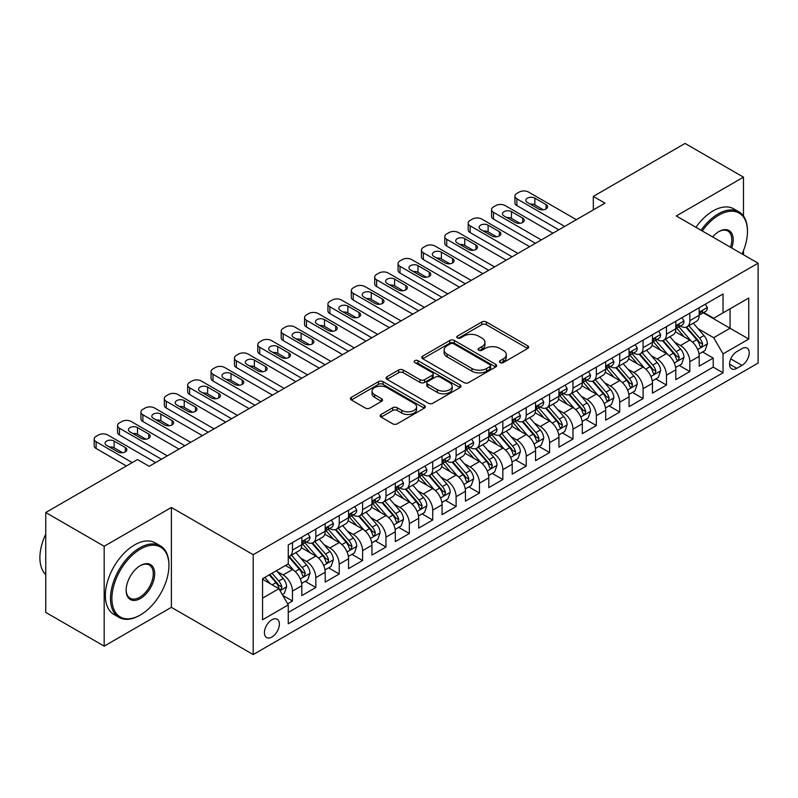 <?xml version="1.0" encoding="UTF-8"?>
<svg xmlns="http://www.w3.org/2000/svg" width="798" height="798" viewBox="0 0 798 798"><rect width="100%" height="100%" fill="white"/><g stroke="black" fill="none" stroke-linecap="round" stroke-linejoin="round"><path stroke-width="1.2" d="M500.107 362.571A2.274 1.307 0 0 0 503.319 362.571L527.697 348.497A3.242 1.875 0 0 0 528.645 347.17A3.242 1.875 0 0 0 527.697 345.843L486.391 322.003A3.242 1.875 0 0 0 481.802 322.003L457.424 336.078A2.274 1.307 0 0 0 456.765 337.005A2.274 1.307 0 0 0 457.424 337.923A2.274 1.307 0 0 0 460.646 337.923L463.798 336.108A10.384 5.995 0 0 1 478.481 336.108L481.922 338.093A10.384 5.995 0 0 1 484.965 342.332A10.384 5.995 0 0 1 481.922 346.571L478.77 348.397A2.274 1.307 0 0 0 478.102 349.325A2.274 1.307 0 0 0 478.77 350.252A2.274 1.307 0 0 0 481.982 350.252L485.134 348.427A10.384 5.995 0 0 1 499.817 348.427L503.259 350.412A10.384 5.995 0 0 1 506.301 354.651A10.384 5.995 0 0 1 503.259 358.891L500.107 360.716A2.274 1.307 0 0 0 499.438 361.644A2.274 1.307 0 0 0 500.107 362.571L500.107 360.716M271.899 637.023A10.574 6.105 120 0 0 278.811 627.707A10.574 6.105 120 0 0 277.185 619.228A10.574 6.105 120 0 0 271.899 619.757A10.574 6.105 120 0 0 264.986 629.073A10.574 6.105 120 0 0 266.612 637.552A10.574 6.105 120 0 0 271.899 637.023M381.085 414.461A3.242 1.875 0 0 0 380.127 415.788A3.242 1.875 0 0 0 381.085 417.115L392.666 423.798A3.242 1.875 0 0 0 397.254 423.798L424.327 408.167A3.242 1.875 0 0 0 425.284 406.84A3.242 1.875 0 0 0 424.327 405.524L383.03 381.673A3.242 1.875 0 0 0 378.442 381.673L351.369 397.304A3.242 1.875 0 0 0 350.422 398.631A3.242 1.875 0 0 0 351.369 399.958L365.364 408.037A3.242 1.875 0 0 0 369.953 408.037L381.544 401.344A3.242 1.875 0 0 0 382.491 400.017A3.242 1.875 0 0 0 381.544 398.701L374.601 394.691A8.678 5.007 0 0 1 372.058 391.15A8.678 5.007 0 0 1 377.414 386.521A8.678 5.007 0 0 1 386.87 387.599L414.062 403.299A8.678 5.007 0 0 1 416.606 406.84A8.678 5.007 0 0 1 411.249 411.479A8.678 5.007 0 0 1 401.793 410.391L397.254 407.768A3.242 1.875 0 0 0 392.666 407.768L381.085 414.461L381.085 417.115M171.38 507.468L104.179 546.271L45.745 512.525L45.745 612.395L104.179 646.141L171.38 607.338L253.195 654.569L253.195 554.7L171.38 507.468L171.38 607.338M743.487 216.049L743.487 177.166L676.285 215.969L758.1 263.2L253.195 554.7M743.487 177.166L685.053 143.431L593.303 196.398L593.303 209.894M45.745 512.525L137.495 459.558L149.176 466.311L604.994 203.151L593.303 196.398M464.027 382.601A3.242 1.875 0 0 0 468.616 382.601L495.688 366.97A3.242 1.875 0 0 0 496.635 365.644A3.242 1.875 0 0 0 495.688 364.327L454.391 340.477A3.242 1.875 0 0 0 449.803 340.477L422.721 356.108A3.242 1.875 0 0 0 421.773 357.434A3.242 1.875 0 0 0 422.721 358.761L464.027 382.601M415.718 363.06A2.274 1.307 0 0 1 418.022 363.379L418.022 360.676L460.007 384.925A3.242 1.875 0 0 1 460.965 386.242A3.242 1.875 0 0 1 460.007 387.569L432.935 403.199A3.242 1.875 0 0 1 428.346 403.199L387.05 379.359L387.05 376.706A3.242 1.875 0 0 0 386.092 378.033A3.242 1.875 0 0 0 387.05 379.359M387.05 376.706L398.631 370.023A3.242 1.875 0 0 1 403.219 370.023L419.967 379.688A3.242 1.875 0 0 0 424.556 379.688L432.247 375.25A3.242 1.875 0 0 0 433.194 373.923A3.242 1.875 0 0 0 432.247 372.606L414.81 362.531A2.274 1.307 0 0 1 414.142 361.604A2.274 1.307 0 0 1 415.549 360.397A2.274 1.307 0 0 1 418.022 360.676M287.619 603.797L292.467 600.994L282.771 595.398M277.245 571.558L283.12 574.949A13.227 7.631 60 0 1 292.467 591.138L301.814 585.742L301.814 595.597L315.838 587.498L305.205 581.363M300.627 558.061L306.492 561.453A13.227 7.631 60 0 1 315.838 577.642L325.195 572.246L325.195 582.101L339.22 574.001L328.586 567.867M323.998 544.565L329.863 547.957A13.227 7.631 60 0 1 339.22 564.156L348.566 558.75L348.566 568.605L362.591 560.505L351.958 554.371M347.369 531.069L353.245 534.461A13.227 7.631 60 0 1 362.591 550.66L371.948 545.253L371.948 555.109L385.973 547.009L375.329 540.874M370.751 517.573L376.616 520.964A13.227 7.631 60 0 1 385.973 537.164L395.319 531.757L395.319 541.613L409.344 533.513L398.711 527.378M394.122 504.087L399.998 507.468A13.227 7.631 60 0 1 409.344 523.668L418.691 518.271L418.691 528.116L432.716 520.017L422.082 513.882M417.504 490.59L423.369 493.972A13.227 7.631 60 0 1 432.716 510.171L442.072 504.775L442.072 514.62L456.097 506.531L445.454 500.386M440.875 477.094L446.74 480.476A13.227 7.631 60 0 1 456.097 496.675L465.443 491.279L465.443 501.124L479.468 493.034L468.835 486.89M464.246 463.598L470.122 466.98A13.227 7.631 60 0 1 479.468 483.179L488.815 477.783L488.815 487.628L502.84 479.538L492.206 473.394M487.628 450.102L493.493 453.483A13.227 7.631 60 0 1 502.84 469.683L512.196 464.286L512.196 474.132L526.221 466.042L515.588 459.897M510.999 436.606L516.865 439.997A13.227 7.631 60 0 1 526.221 456.187L535.568 450.79L535.568 460.646L549.593 452.546L538.959 446.401M534.371 423.11L540.246 426.501A13.227 7.631 60 0 1 549.593 442.691L558.939 437.294L558.939 447.149L572.974 439.05L562.331 432.905M557.752 409.613L563.617 413.005A13.227 7.631 60 0 1 572.974 429.194L582.321 423.798L582.321 433.653L596.345 425.553L585.712 419.409M581.124 396.117L586.999 399.509A13.227 7.631 60 0 1 596.345 415.698L605.692 410.302L605.692 420.157L619.717 412.057L609.083 405.913M604.505 382.621L610.37 386.013A13.227 7.631 60 0 1 619.717 402.202L629.073 396.806L629.073 406.661L643.098 398.561L632.455 392.416M627.876 369.125L633.742 372.516A13.227 7.631 60 0 1 643.098 388.706L652.445 383.309L652.445 393.165L666.47 385.065L655.836 378.93M651.248 355.629L657.123 359.02A13.227 7.631 60 0 1 666.47 375.21L675.816 369.813L675.816 379.668L689.841 371.569L689.841 361.723A13.227 7.631 -120 0 0 680.495 345.524L674.629 342.133M679.208 365.434L689.841 371.569M301.814 585.742A13.227 7.631 -120 0 0 292.467 569.553L285.455 565.503M325.195 572.246A13.227 7.631 -120 0 0 315.838 556.056L301.385 547.707M348.566 558.75A13.227 7.631 -120 0 0 339.22 542.56L324.766 534.211M371.948 545.253A13.227 7.631 -120 0 0 362.591 529.064L348.137 520.715M395.319 531.757A13.227 7.631 -120 0 0 385.973 515.568L371.509 507.219M418.691 518.271A13.227 7.631 -120 0 0 409.344 502.072L394.89 493.723M442.072 504.775A13.227 7.631 -120 0 0 432.716 488.576L418.262 480.226M465.443 491.279A13.227 7.631 -120 0 0 456.097 475.079L441.633 466.73M488.815 477.783A13.227 7.631 -120 0 0 479.468 461.583L465.015 453.244M512.196 464.286A13.227 7.631 -120 0 0 502.84 448.087L488.386 439.748M535.568 450.79A13.227 7.631 -120 0 0 526.221 434.591L511.767 426.252M558.939 437.294A13.227 7.631 -120 0 0 549.593 421.095L535.139 412.756M582.321 423.798A13.227 7.631 -120 0 0 572.974 407.608L558.51 399.259M605.692 410.302A13.227 7.631 -120 0 0 596.345 394.112L581.892 385.763M629.073 396.806A13.227 7.631 -120 0 0 619.717 380.616L605.263 372.267M652.445 383.309A13.227 7.631 -120 0 0 643.098 367.12L628.634 358.771M675.816 369.813A13.227 7.631 -120 0 0 666.47 353.624L652.016 345.275M741.97 348.626L736.833 351.599A10.244 5.915 120 0 0 730.13 360.626A10.244 5.915 120 0 0 731.706 368.836A10.244 5.915 120 0 0 736.833 368.337L741.97 365.364A10.244 5.915 120 0 0 748.664 356.337A10.244 5.915 120 0 0 747.098 348.118A10.244 5.915 120 0 0 741.97 348.626M253.195 654.569L758.1 363.07L758.1 263.2M262.552 598.161L278.911 588.715L288.258 604.904L288.258 623.807L723.038 372.786L723.038 353.893L713.691 337.694L698.001 328.636M288.258 604.904L262.552 619.757L262.552 578.73L288.258 563.877L288.258 544.984L723.038 293.973L723.038 312.866L748.753 298.023L748.753 339.05L723.038 353.893M306.372 541.952L306.492 542.022A13.227 7.631 60 0 0 313.105 542.67L322.452 537.273A13.227 7.631 -120 0 0 325.195 531.219L325.195 523.668M329.744 528.456L329.863 528.525A13.227 7.631 60 0 0 336.477 529.174L345.833 523.777A13.227 7.631 -120 0 0 348.566 517.722L348.566 510.171M353.125 514.959L353.245 515.029A13.227 7.631 60 0 0 359.858 515.678L369.205 510.281A13.227 7.631 -120 0 0 371.948 504.226L371.948 496.675M376.496 501.463L376.616 501.533A13.227 7.631 60 0 0 383.23 502.191L392.576 496.785A13.227 7.631 -120 0 0 395.319 490.74L395.319 483.179M399.868 487.967L399.998 488.037A13.227 7.631 60 0 0 406.601 488.695L415.958 483.289A13.227 7.631 -120 0 0 418.691 477.244L418.691 469.683M423.249 474.471L423.369 474.541A13.227 7.631 60 0 0 429.982 475.199L439.329 469.803A13.227 7.631 -120 0 0 442.072 463.748L442.072 456.187M446.621 460.975L446.74 461.045A13.227 7.631 60 0 0 453.354 461.703L462.7 456.306A13.227 7.631 -120 0 0 465.443 450.252L465.443 442.691M469.992 447.479L470.122 447.548A13.227 7.631 60 0 0 476.725 448.207L486.082 442.81A13.227 7.631 -120 0 0 488.815 436.755L488.815 429.194M493.373 433.982L493.493 434.052A13.227 7.631 60 0 0 500.107 434.711L509.453 429.314A13.227 7.631 -120 0 0 512.196 423.259L512.196 415.698M516.745 420.486L516.865 420.556A13.227 7.631 60 0 0 523.478 421.214L532.835 415.818A13.227 7.631 -120 0 0 535.568 409.763L535.568 402.202M540.126 406.99L540.246 407.06A13.227 7.631 60 0 0 546.859 407.718L556.206 402.322A13.227 7.631 -120 0 0 558.939 396.267L558.939 388.706M563.498 393.494L563.617 393.564A13.227 7.631 60 0 0 570.231 394.222L579.577 388.826A13.227 7.631 -120 0 0 582.321 382.771L582.321 375.21M586.869 379.998L586.999 380.067A13.227 7.631 60 0 0 593.602 380.726L602.959 375.329A13.227 7.631 -120 0 0 605.692 369.274L605.692 361.713M610.251 366.501L610.37 366.581A13.227 7.631 60 0 0 616.984 367.23L626.33 361.833A13.227 7.631 -120 0 0 629.073 355.778L629.073 348.227M633.622 353.015L633.742 353.085A13.227 7.631 60 0 0 640.355 353.733L649.702 348.337A13.227 7.631 -120 0 0 652.445 342.282L652.445 334.731M656.993 339.519L657.123 339.589A13.227 7.631 60 0 0 663.727 340.237L673.083 334.841A13.227 7.631 -120 0 0 675.816 328.786L675.816 321.235M288.258 612.465L713.222 367.12L713.222 358.073L699.198 366.172L699.198 356.317A13.227 7.631 -120 0 0 689.841 340.128L675.387 331.778M680.375 326.023L680.495 326.093A13.227 7.631 -120 0 0 687.108 326.741A13.227 7.631 -120 0 0 689.841 320.696L689.841 313.135M687.108 326.741L696.455 321.345A13.227 7.631 -120 0 0 699.198 315.29L699.198 307.739M292.467 542.56L292.467 550.111A13.227 7.631 60 0 1 289.734 556.166A13.227 7.631 60 0 1 288.258 556.705M289.734 556.166L299.08 550.77A13.227 7.631 -120 0 0 301.814 544.715L301.814 537.164M315.838 529.064L315.838 536.615A13.227 7.631 60 0 1 313.105 542.67M339.22 515.568L339.22 523.129A13.227 7.631 60 0 1 336.477 529.174M362.591 502.072L362.591 509.633A13.227 7.631 60 0 1 359.858 515.678M385.973 488.576L385.973 496.137A13.227 7.631 60 0 1 383.23 502.191M409.344 475.079L409.344 482.64A13.227 7.631 60 0 1 406.601 488.695M432.716 461.583L432.716 469.144A13.227 7.631 60 0 1 429.982 475.199M456.097 448.087L456.097 455.648A13.227 7.631 60 0 1 453.354 461.703M479.468 434.591L479.468 442.152A13.227 7.631 60 0 1 476.725 448.207M502.84 421.095L502.84 428.656A13.227 7.631 60 0 1 500.107 434.711M526.221 407.598L526.221 415.16A13.227 7.631 60 0 1 523.478 421.214M549.593 394.112L549.593 401.663A13.227 7.631 60 0 1 546.859 407.718M572.974 380.616L572.974 388.167A13.227 7.631 60 0 1 570.231 394.222M596.345 367.12L596.345 374.671A13.227 7.631 60 0 1 593.602 380.726M619.717 353.624L619.717 361.175A13.227 7.631 60 0 1 616.984 367.23M643.098 340.128L643.098 347.679A13.227 7.631 60 0 1 640.355 353.733M666.47 326.631L666.47 334.192A13.227 7.631 60 0 1 663.727 340.237M666.47 375.21L666.47 385.065M643.098 388.706L643.098 398.561M619.717 402.202L619.717 412.057M596.345 415.698L596.345 425.553M572.974 429.194L572.974 439.05M549.593 442.691L549.593 452.546M526.221 456.187L526.221 466.042M502.84 469.683L502.84 479.538M479.468 483.179L479.468 493.034M456.097 496.675L456.097 506.531M432.716 510.171L432.716 520.017M409.344 523.668L409.344 533.513M385.973 537.164L385.973 547.009M362.591 550.66L362.591 560.505M339.22 564.156L339.22 574.001M315.838 577.642L315.838 587.498M292.467 591.138L292.467 600.994M278.911 588.715L262.552 579.268M713.691 337.694L730.05 328.247L730.05 308.816L748.753 298.023M703.277 312.796L748.753 339.05M703.746 312.527L713.691 318.262L723.038 312.866M743.487 254.762L743.487 250.612M104.179 546.271L104.179 646.141M702.579 351.938L713.222 358.073M713.222 367.12L723.038 372.786M501.014 362.891L503.259 361.594A10.384 5.995 0 0 0 506.301 357.354L506.301 354.651M484.965 342.332L484.965 345.035A10.384 5.995 0 0 1 481.922 349.275L479.678 350.571M527.648 348.517L486.391 324.696A3.242 1.875 0 0 0 481.802 324.696L458.331 338.252M495.648 367L454.391 343.18A3.242 1.875 0 0 0 449.803 343.18L422.77 358.781M489.952 366.571A2.274 1.307 0 0 0 490.62 365.644A2.274 1.307 0 0 0 489.952 364.716L453.703 343.788A2.274 1.307 0 0 0 450.491 343.788L447.159 345.714A10.384 5.995 0 0 0 444.117 349.953A10.384 5.995 0 0 0 447.159 354.192L471.937 368.496A10.384 5.995 0 0 0 486.62 368.496L489.952 366.571L489.952 369.274A2.274 1.307 0 0 0 490.62 368.347L490.62 365.644M444.117 349.953L444.117 352.646A10.384 5.995 0 0 0 447.159 356.886L447.159 354.192M489.952 369.274L486.62 371.19A10.384 5.995 0 0 1 471.937 371.19L447.159 356.886M387.09 379.379L398.631 372.716L398.631 370.023M433.194 373.923L433.194 376.626A3.242 1.875 0 0 1 432.247 377.953L424.556 382.392A3.242 1.875 0 0 1 419.967 382.392L403.219 372.716A3.242 1.875 0 0 0 398.631 372.716M418.022 363.379L459.967 387.599M437.354 389.723A8.678 5.007 0 0 0 446.81 390.811A8.678 5.007 0 0 0 452.167 386.182A8.678 5.007 0 0 0 449.623 382.631L440.047 377.105A3.242 1.875 0 0 0 435.459 377.105L427.778 381.544A3.242 1.875 0 0 0 426.82 382.87A3.242 1.875 0 0 0 427.778 384.197L437.354 389.723L437.354 392.426A8.678 5.007 0 0 0 446.81 393.504A8.678 5.007 0 0 0 452.167 388.875L452.167 386.182M426.82 382.87L426.82 385.564A3.242 1.875 0 0 0 427.778 386.89L427.778 384.197M437.354 392.426L427.778 386.89M416.606 406.84L416.606 409.544A8.678 5.007 0 0 1 411.249 414.172A8.678 5.007 0 0 1 401.793 413.085L397.254 410.471A3.242 1.875 0 0 0 392.666 410.471L381.125 417.135M372.058 391.15L372.058 393.843A8.678 5.007 0 0 0 374.601 397.394L374.601 394.691M381.494 401.374L374.601 397.394M424.287 408.197L383.03 384.377A3.242 1.875 0 0 0 378.442 384.377L351.409 399.978M698.998 354.003L705.043 350.522L707.377 343.768A8.758 5.057 -120 0 0 703.966 335.549L693.282 323.18M691.148 340.985L678.938 326.851M684.195 336.866L677.113 328.666A20.987 12.12 -120 0 0 676.465 327.928M685.911 327.22L696.714 339.729A8.758 5.057 60 0 1 699.836 345.763L700.474 346.801L701.661 346.631L702.649 344.147A8.758 5.057 -120 0 0 699.527 338.113L688.844 325.744M686.549 327.02L698.16 340.457A4.459 2.574 60 0 1 699.277 342.202L702.649 344.147M564.675 226.423L516.865 198.832A6.613 3.82 -0 0 1 514.929 196.128A6.613 3.82 -0 0 1 516.865 193.425L519.209 192.079A6.613 3.82 -0 0 1 528.555 192.079L576.356 219.679M514.929 196.128L514.929 202.872A6.613 3.82 180 0 0 516.865 205.575L558.829 229.804M705.392 304.158L707.377 307.599A8.758 5.057 60 0 1 705.562 311.479L701.123 314.043A8.758 5.057 -120 0 0 702.649 312.028L702.459 311.25M527.388 202.473A5.287 3.052 180 0 1 525.842 200.308A5.287 3.052 180 0 1 529.104 197.495A5.287 3.052 180 0 1 534.869 198.153L546.091 204.627A5.287 3.052 180 0 1 547.637 206.792A5.287 3.052 180 0 1 544.376 209.615A5.287 3.052 180 0 1 538.61 208.946L527.388 202.473M699.487 314.452L699.527 314.452A8.758 5.057 -120 0 0 701.123 314.043M701.512 311.37L702.649 312.028C702.09 310.701 701.163 311.24 699.836 313.644A8.758 5.057 60 0 1 699.198 314.891M530.141 204.059A5.287 3.052 180 0 1 534.869 204.896L543.338 209.794M742.07 253.944A40.329 23.282 120 0 0 747.467 231.56A40.329 23.282 120 0 0 718.948 215.091A40.329 23.282 120 0 0 702.25 230.961M701.053 230.263A41.326 23.86 -60 0 1 718.25 213.874A41.326 23.86 -60 0 1 738.908 211.829A41.326 23.86 -60 0 1 747.467 230.742L747.467 231.56M712.604 236.936A20.169 11.641 -60 0 1 718.948 231.55L718.948 231.55A20.169 11.641 -60 0 1 731.716 247.969M695.906 227.29A41.326 23.86 -60 0 1 713.103 210.901A41.326 23.86 -60 0 1 733.761 208.857L738.908 211.829M730.489 247.26A19.172 11.072 120 0 0 727.836 231.011A19.172 11.072 120 0 0 718.589 231.769M139.71 615.368L140.418 614.959A40.329 23.282 120 0 0 140.418 614.959A40.329 23.282 120 0 0 168.927 565.573A40.329 23.282 120 0 0 140.408 549.104A40.329 23.282 120 0 0 111.9 598.5A40.329 23.282 120 0 0 140.408 614.959L139.71 615.368A41.326 23.86 -60 0 1 119.052 617.413A41.326 23.86 -60 0 1 112.718 584.306A41.326 23.86 -60 0 1 139.71 547.887A41.326 23.86 -60 0 1 160.368 545.842A41.326 23.86 -60 0 1 168.927 564.755L168.927 565.573M140.408 598.5A20.169 11.641 -60 0 1 126.154 590.261A20.169 11.641 -60 0 1 140.408 565.573L140.408 565.573A20.169 11.641 -60 0 1 154.672 573.802A20.169 11.641 -60 0 1 140.408 598.5M126.154 589.852A19.172 11.072 120 0 0 130.124 598.231A19.172 11.072 120 0 0 139.71 597.283A19.172 11.072 120 0 0 152.238 580.385A19.172 11.072 120 0 0 149.296 565.024A19.172 11.072 120 0 0 140.059 565.782M119.052 617.413L113.905 614.44A41.326 23.86 -60 0 1 107.57 581.333A41.326 23.86 -60 0 1 134.573 544.924A41.326 23.86 -60 0 1 155.231 542.869L160.368 545.842M45.745 574.61A41.326 23.86 -60 0 1 45.745 534.121M675.627 367.499L681.662 364.018L683.996 357.265A8.758 5.057 -120 0 0 680.584 349.035L669.911 336.676M667.766 354.472L655.567 340.347M660.824 350.362L653.742 342.162A20.987 12.12 -120 0 0 653.083 341.424M662.54 340.716L673.342 353.225A8.758 5.057 60 0 1 676.465 359.26L677.103 360.297L678.29 360.127L679.268 357.634A8.758 5.057 -120 0 0 676.145 351.599L665.472 339.24M663.178 340.517L674.779 353.953A4.459 2.574 60 0 1 675.906 355.699L679.268 357.634M652.245 380.995L658.29 377.504L660.624 370.761A8.758 5.057 -120 0 0 657.213 362.531L646.53 350.172M644.395 367.968L632.186 353.843M637.442 363.858L630.36 355.659A20.987 12.12 -120 0 0 629.712 354.92M639.168 354.212L649.971 366.721A8.758 5.057 60 0 1 653.093 372.756L653.732 373.793L654.909 373.624L655.896 371.13A8.758 5.057 -120 0 0 652.774 365.095L642.091 352.736M639.797 354.003L651.407 367.449A4.459 2.574 60 0 1 652.535 369.195L655.896 371.13M628.874 394.491L634.909 391L637.253 384.257A8.758 5.057 -120 0 0 633.841 376.028L623.158 363.669M621.014 381.464L608.814 367.339M614.071 377.354L606.989 369.145A20.987 12.12 -120 0 0 606.34 368.417M615.787 367.708L626.59 380.217A8.758 5.057 60 0 1 629.712 386.252L630.35 387.289L631.537 387.12L632.525 384.626A8.758 5.057 -120 0 0 629.393 378.591L618.719 366.232M616.425 367.499L628.036 380.945A4.459 2.574 60 0 1 629.153 382.691L632.525 384.626M605.502 407.987L611.537 404.496L613.871 397.753A8.758 5.057 -120 0 0 610.46 389.524L599.787 377.165M597.642 394.96L585.433 380.826M590.7 390.85L583.617 382.641A20.987 12.12 -120 0 0 582.959 381.913M592.415 381.205L603.218 393.713A8.758 5.057 60 0 1 606.34 399.748L606.979 400.786L608.166 400.616L609.143 398.122A8.758 5.057 -120 0 0 606.021 392.087L595.338 379.728M593.054 380.995L604.655 394.441A4.459 2.574 60 0 1 605.782 396.187L609.143 398.122M541.293 239.919L493.493 212.328A6.613 3.82 -0 0 1 491.558 209.625A6.613 3.82 -0 0 1 493.493 206.921L495.827 205.575A6.613 3.82 -0 0 1 505.184 205.575L552.984 233.176M491.558 209.625L491.558 216.368A6.613 3.82 180 0 0 493.493 219.071L535.448 243.29M682.011 317.654L683.996 321.095A8.758 5.057 60 0 1 682.19 324.976L677.741 327.539A8.758 5.057 -120 0 0 679.268 325.514L679.088 324.746M504.017 215.969A5.287 3.052 180 0 1 502.461 213.804A5.287 3.052 180 0 1 505.733 210.991A5.287 3.052 180 0 1 511.488 211.65L522.71 218.123A5.287 3.052 180 0 1 524.266 220.288A5.287 3.052 180 0 1 520.994 223.111A5.287 3.052 180 0 1 515.229 222.443L504.017 215.969M676.115 327.948L676.145 327.948A8.758 5.057 -120 0 0 677.741 327.539M678.14 324.866L679.268 325.514C678.719 324.197 677.781 324.736 676.465 327.14A8.758 5.057 60 0 1 675.816 328.387M506.76 217.555A5.287 3.052 180 0 1 511.488 218.393L519.957 223.29M517.922 253.415L470.122 225.814A6.613 3.82 -0 0 1 468.187 223.121A6.613 3.82 -0 0 1 470.122 220.418L472.456 219.071A6.613 3.82 -0 0 1 481.802 219.071L529.613 246.672M468.187 223.121L468.187 229.864A6.613 3.82 180 0 0 470.122 232.567L512.077 256.786M658.639 331.15L660.624 334.591A8.758 5.057 60 0 1 658.809 338.472L654.37 341.035A8.758 5.057 -120 0 0 655.896 339.01L655.707 338.232M480.635 229.465A5.287 3.052 180 0 1 479.089 227.3A5.287 3.052 180 0 1 482.351 224.477A5.287 3.052 180 0 1 488.117 225.146L499.339 231.619A5.287 3.052 180 0 1 500.885 233.784A5.287 3.052 180 0 1 497.623 236.607A5.287 3.052 180 0 1 491.857 235.939L480.635 229.465M652.734 341.444L652.774 341.444A8.758 5.057 -120 0 0 654.37 341.035M654.769 338.362L655.896 339.01C655.348 337.694 654.41 338.232 653.093 340.636A8.758 5.057 60 0 1 652.445 341.883M483.389 231.051A5.287 3.052 180 0 1 488.117 231.889L496.585 236.777M494.541 266.911L446.74 239.31A6.613 3.82 -0 0 1 444.805 236.617A6.613 3.82 -0 0 1 446.74 233.914L449.084 232.567A6.613 3.82 -0 0 1 458.431 232.567L506.231 260.168M444.805 236.617L444.805 243.36A6.613 3.82 180 0 0 446.74 246.063L488.705 270.283M635.268 344.646L637.253 348.088A8.758 5.057 60 0 1 635.437 351.968L630.999 354.531A8.758 5.057 -120 0 0 632.525 352.507L632.335 351.728M457.264 242.961A5.287 3.052 180 0 1 455.718 240.797A5.287 3.052 180 0 1 458.98 237.974A5.287 3.052 180 0 1 464.745 238.642L475.967 245.116A5.287 3.052 180 0 1 477.513 247.28A5.287 3.052 180 0 1 474.251 250.093A5.287 3.052 180 0 1 468.486 249.435L457.264 242.961M629.363 354.94L629.393 354.94A8.758 5.057 -120 0 0 630.999 354.531M631.388 351.858L632.525 352.507C631.966 351.19 631.038 351.728 629.712 354.132A8.758 5.057 60 0 1 629.073 355.379M460.017 244.547A5.287 3.052 180 0 1 464.745 245.385L473.214 250.273M471.169 280.407L423.369 252.806A6.613 3.82 -0 0 1 421.434 250.113A6.613 3.82 -0 0 1 423.369 247.41L425.703 246.063A6.613 3.82 -0 0 1 435.06 246.063L482.86 273.664M421.434 250.113L421.434 256.856A6.613 3.82 180 0 0 423.369 259.559L465.324 283.779M611.886 358.142L613.871 361.584A8.758 5.057 60 0 1 612.066 365.454L607.617 368.028A8.758 5.057 -120 0 0 609.143 366.003L608.964 365.225M433.883 256.457A5.287 3.052 180 0 1 432.336 254.293A5.287 3.052 180 0 1 435.608 251.47A5.287 3.052 180 0 1 441.364 252.138L452.586 258.612A5.287 3.052 180 0 1 454.132 260.776A5.287 3.052 180 0 1 450.87 263.589A5.287 3.052 180 0 1 445.104 262.931L433.883 256.457M605.991 368.437L606.021 368.437A8.758 5.057 -120 0 0 607.617 368.028M608.016 365.354L609.143 366.003C608.595 364.686 607.657 365.225 606.34 367.629A8.758 5.057 60 0 1 605.692 368.876M436.636 258.043A5.287 3.052 180 0 1 441.364 258.881L449.833 263.769M582.121 421.484L588.166 417.992L590.5 411.249A8.758 5.057 -120 0 0 587.089 403.02L576.405 390.661M574.271 408.456L562.061 394.322M567.318 404.347L560.236 396.137A20.987 12.12 -120 0 0 559.588 395.409M569.044 394.701L579.847 407.209A8.758 5.057 60 0 1 582.969 413.244L583.607 414.282L584.784 414.112L585.772 411.618A8.758 5.057 -120 0 0 582.65 405.584L571.966 393.224M569.672 394.491L581.283 407.938A4.459 2.574 60 0 1 582.41 409.683L585.772 411.618M447.798 293.903L399.998 266.303A6.613 3.82 -0 0 1 398.052 263.609A6.613 3.82 -0 0 1 399.998 260.906L402.332 259.559A6.613 3.82 -0 0 1 411.678 259.559L459.478 287.16M398.052 263.609L398.052 270.352A6.613 3.82 180 0 0 399.998 273.056L441.952 297.275M588.515 371.639L590.5 375.08A8.758 5.057 60 0 1 588.685 378.95L584.246 381.514A8.758 5.057 -120 0 0 585.772 379.499L585.582 378.721M410.511 269.953A5.287 3.052 180 0 1 408.965 267.789A5.287 3.052 180 0 1 412.227 264.966A5.287 3.052 180 0 1 417.992 265.634L429.214 272.108A5.287 3.052 180 0 1 430.76 274.263A5.287 3.052 180 0 1 427.499 277.086A5.287 3.052 180 0 1 421.733 276.427L410.511 269.953M582.61 381.933L582.65 381.933A8.758 5.057 -120 0 0 584.246 381.514M584.635 378.851L585.772 379.499C585.223 378.182 584.286 378.721 582.969 381.125A8.758 5.057 60 0 1 582.321 382.362M413.264 271.539A5.287 3.052 180 0 1 417.992 272.377L426.461 277.265M558.75 434.98L564.785 431.489L567.129 424.745A8.758 5.057 -120 0 0 563.717 416.516L553.034 404.147M550.889 421.952L538.69 407.818M543.947 417.843L536.864 409.633A20.987 12.12 -120 0 0 536.216 408.905M545.662 408.197L556.465 420.706A8.758 5.057 60 0 1 559.588 426.731L560.226 427.778L561.413 427.608L562.39 425.115A8.758 5.057 -120 0 0 559.268 419.08L548.595 406.721M546.301 407.987L557.912 421.424A4.459 2.574 60 0 1 559.029 423.169L562.39 425.115M535.368 448.476L541.413 444.985L543.747 438.242A8.758 5.057 -120 0 0 540.336 430.012L529.663 417.643M527.518 435.449L515.309 421.314M520.575 431.339L513.483 423.13A20.987 12.12 -120 0 0 512.835 422.401M522.291 421.693L533.094 434.192A8.758 5.057 60 0 1 536.216 440.227L536.855 441.274L538.032 441.104L539.019 438.611A8.758 5.057 -120 0 0 535.897 432.576L525.214 420.207M522.929 421.484L534.53 434.92A4.459 2.574 60 0 1 535.658 436.666L539.019 438.611M511.997 461.972L518.042 458.481L520.376 451.738A8.758 5.057 -120 0 0 516.964 443.508L506.281 431.139M504.146 448.945L491.937 434.81M497.194 444.825L490.112 436.626A20.987 12.12 -120 0 0 489.463 435.898M498.91 435.189L509.713 447.688A8.758 5.057 60 0 1 512.845 453.723L513.473 454.76L514.66 454.601L515.648 452.107A8.758 5.057 -120 0 0 512.525 446.072L501.842 433.703M499.548 434.98L511.159 448.416A4.459 2.574 60 0 1 512.286 450.162L515.648 452.107M488.625 475.468L494.66 471.977L496.994 465.224A8.758 5.057 -120 0 0 493.583 457.005L482.91 444.636M480.765 462.441L468.566 448.306M473.822 458.321L466.74 450.122A20.987 12.12 -120 0 0 466.082 449.394M475.538 448.676L486.341 461.184A8.758 5.057 60 0 1 489.463 467.219L490.102 468.256L491.289 468.097L492.266 465.603A8.758 5.057 -120 0 0 489.144 459.568L478.471 447.199M476.177 448.476L487.778 461.912A4.459 2.574 60 0 1 488.905 463.658L492.266 465.603M465.244 488.965L471.289 485.473L473.623 478.72A8.758 5.057 -120 0 0 470.212 470.501L459.528 458.132M457.394 475.937L445.184 461.803M450.451 471.818L443.359 463.618A20.987 12.12 -120 0 0 442.71 462.89M452.167 462.172L462.97 474.68A8.758 5.057 60 0 1 466.092 480.715L466.73 481.753L467.907 481.593L468.895 479.099A8.758 5.057 -120 0 0 465.773 473.064L455.089 460.695M452.795 461.972L464.406 475.409A4.459 2.574 60 0 1 465.533 477.154L468.895 479.099M424.416 307.4L376.616 279.799A6.613 3.82 -0 0 1 374.681 277.106A6.613 3.82 -0 0 1 376.616 274.402L378.96 273.056A6.613 3.82 -0 0 1 388.307 273.056L436.107 300.647M374.681 277.106L374.681 283.849A6.613 3.82 180 0 0 376.616 286.552L418.581 310.771M565.134 385.135L567.129 388.576A8.758 5.057 60 0 1 565.313 392.446L560.874 395.01A8.758 5.057 -120 0 0 562.39 392.995L562.211 392.217M387.14 283.44A5.287 3.052 180 0 1 385.584 281.285A5.287 3.052 180 0 1 388.855 278.462A5.287 3.052 180 0 1 394.621 279.13L405.833 285.604A5.287 3.052 180 0 1 407.389 287.759A5.287 3.052 180 0 1 404.117 290.582A5.287 3.052 180 0 1 398.362 289.923L387.14 283.44M559.238 395.429L559.268 395.429A8.758 5.057 -120 0 0 560.874 395.01M561.263 392.347L562.39 392.995C561.842 391.678 560.904 392.217 559.588 394.611A8.758 5.057 60 0 1 558.939 395.858M389.893 285.036A5.287 3.052 180 0 1 394.621 285.874L403.09 290.761M401.045 320.896L353.245 293.295A6.613 3.82 -0 0 1 351.31 290.602A6.613 3.82 -0 0 1 353.245 287.898L355.579 286.552A6.613 3.82 -0 0 1 364.935 286.552L412.736 314.143M351.31 290.602L351.31 297.345A6.613 3.82 180 0 0 353.245 300.048L395.2 324.267M541.762 398.631L543.747 402.072A8.758 5.057 60 0 1 541.932 405.943L537.493 408.506A8.758 5.057 -120 0 0 539.019 406.491L538.84 405.713M363.758 296.936A5.287 3.052 180 0 1 362.212 294.781A5.287 3.052 180 0 1 365.474 291.958A5.287 3.052 180 0 1 371.24 292.617L382.461 299.1A5.287 3.052 180 0 1 384.008 301.255A5.287 3.052 180 0 1 380.746 304.078A5.287 3.052 180 0 1 374.98 303.42L363.758 296.936M535.857 408.915L535.897 408.915A8.758 5.057 -120 0 0 537.493 408.506M537.892 405.843L539.019 406.491C538.47 405.175 537.533 405.713 536.216 408.107A8.758 5.057 60 0 1 535.568 409.354M366.511 298.532A5.287 3.052 180 0 1 371.24 299.37L379.708 304.257M377.673 334.392L329.863 306.791A6.613 3.82 -0 0 1 327.928 304.088A6.613 3.82 -0 0 1 329.863 301.395L332.207 300.048A6.613 3.82 -0 0 1 341.554 300.048L389.354 327.639M327.928 304.088L327.928 310.841A6.613 3.82 180 0 0 329.863 313.544L371.828 337.763M518.391 412.127L520.376 415.568A8.758 5.057 60 0 1 518.56 419.439L514.121 422.002A8.758 5.057 -120 0 0 515.648 419.987L515.458 419.209M340.387 310.432A5.287 3.052 180 0 1 338.841 308.277A5.287 3.052 180 0 1 342.103 305.454A5.287 3.052 180 0 1 347.868 306.113L359.09 312.597A5.287 3.052 180 0 1 360.636 314.751A5.287 3.052 180 0 1 357.374 317.574A5.287 3.052 180 0 1 351.609 316.916L340.387 310.432M512.486 422.411L512.525 422.411A8.758 5.057 -120 0 0 514.121 422.002M514.51 419.339L515.648 419.987C515.089 418.671 514.161 419.209 512.845 421.603A8.758 5.057 60 0 1 512.196 422.85M343.14 312.028A5.287 3.052 180 0 1 347.868 312.866L356.337 317.754M354.292 347.888L306.492 320.287A6.613 3.82 -0 0 1 304.557 317.584A6.613 3.82 -0 0 1 306.492 314.891L308.826 313.544A6.613 3.82 -0 0 1 318.183 313.544L365.983 341.135M304.557 317.584L304.557 324.337A6.613 3.82 180 0 0 306.492 327.03L348.447 351.26M495.009 425.623L496.994 429.065A8.758 5.057 60 0 1 495.189 432.935L490.74 435.499A8.758 5.057 -120 0 0 492.266 433.484L492.087 432.706M317.015 323.928A5.287 3.052 180 0 1 315.459 321.774A5.287 3.052 180 0 1 318.731 318.951A5.287 3.052 180 0 1 324.497 319.609L335.709 326.093A5.287 3.052 180 0 1 337.265 328.247A5.287 3.052 180 0 1 333.993 331.07A5.287 3.052 180 0 1 328.227 330.412L317.015 323.928M489.114 435.908L489.144 435.908A8.758 5.057 -120 0 0 490.74 435.499M491.139 432.825L492.266 433.484C491.718 432.167 490.78 432.706 489.463 435.1A8.758 5.057 60 0 1 488.815 436.346M319.759 325.524A5.287 3.052 180 0 1 324.497 326.362L332.956 331.25M330.921 361.384L283.12 333.783A6.613 3.82 -0 0 1 281.185 331.08A6.613 3.82 -0 0 1 283.12 328.387L285.455 327.03A6.613 3.82 -0 0 1 294.801 327.03L342.611 354.631M281.185 331.08L281.185 337.833A6.613 3.82 180 0 0 283.12 340.527L325.075 364.756M471.638 439.119L473.623 442.551A8.758 5.057 60 0 1 471.808 446.431L467.369 448.995A8.758 5.057 -120 0 0 468.895 446.98L468.705 446.202M293.634 337.424A5.287 3.052 180 0 1 292.088 335.27A5.287 3.052 180 0 1 295.35 332.447A5.287 3.052 180 0 1 301.115 333.105L312.337 339.589A5.287 3.052 180 0 1 313.883 341.744A5.287 3.052 180 0 1 310.621 344.566A5.287 3.052 180 0 1 304.856 343.908L293.634 337.424M465.733 449.404L465.773 449.404A8.758 5.057 -120 0 0 467.369 448.995M467.768 446.321L468.895 446.98C468.346 445.663 467.409 446.202 466.092 448.596A8.758 5.057 60 0 1 465.443 449.843M296.387 339.01A5.287 3.052 180 0 1 301.115 339.858L309.584 344.746M441.873 502.451L447.907 498.969L450.252 492.216A8.758 5.057 -120 0 0 446.84 483.997L436.157 471.628M434.022 489.433L421.813 475.299M427.07 485.314L419.987 477.114A20.987 12.12 -120 0 0 419.339 476.386M428.785 475.668L439.588 488.176A8.758 5.057 60 0 1 442.71 494.211L443.349 495.249L444.536 495.089L445.523 492.595A8.758 5.057 -120 0 0 442.401 486.561L431.718 474.192M429.424 475.468L441.035 488.905A4.459 2.574 60 0 1 442.152 490.65L445.523 492.595M307.549 374.88L259.739 347.28A6.613 3.82 -0 0 1 257.804 344.576A6.613 3.82 -0 0 1 259.739 341.883L262.083 340.527A6.613 3.82 -0 0 1 271.43 340.527L319.23 368.127M257.804 344.576L257.804 351.329A6.613 3.82 180 0 0 259.739 354.023L301.704 378.252M448.267 452.606L450.252 456.047A8.758 5.057 60 0 1 448.436 459.927L443.997 462.491A8.758 5.057 -120 0 0 445.523 460.476L445.334 459.698M270.263 350.921A5.287 3.052 180 0 1 268.717 348.766A5.287 3.052 180 0 1 271.978 345.943A5.287 3.052 180 0 1 277.744 346.601L288.966 353.085A5.287 3.052 180 0 1 290.512 355.24A5.287 3.052 180 0 1 287.25 358.063A5.287 3.052 180 0 1 281.485 357.404L270.263 350.921M442.361 462.9L442.401 462.9A8.758 5.057 -120 0 0 443.997 462.491M444.386 459.818L445.523 460.476C444.965 459.149 444.037 459.698 442.71 462.092A8.758 5.057 60 0 1 442.072 463.339M273.016 352.507A5.287 3.052 180 0 1 277.744 353.354L286.213 358.242M418.501 515.947L424.536 512.466L426.87 505.713A8.758 5.057 -120 0 0 423.459 497.493L412.785 485.124M410.641 502.93L398.431 488.795M403.698 498.81L396.616 490.61A20.987 12.12 -120 0 0 395.958 489.882M405.414 489.164L416.217 501.673A8.758 5.057 60 0 1 419.339 507.708L419.977 508.745L421.164 508.575L422.142 506.092A8.758 5.057 -120 0 0 419.02 500.057L408.337 487.688M406.052 488.965L417.653 502.401A4.459 2.574 60 0 1 418.78 504.146L422.142 506.092M284.168 388.377L236.368 360.776A6.613 3.82 -0 0 1 234.432 358.073A6.613 3.82 -0 0 1 236.368 355.379L238.702 354.023A6.613 3.82 -0 0 1 248.058 354.023L295.859 381.624M234.432 358.073L234.432 364.826A6.613 3.82 180 0 0 236.368 367.519L278.322 391.748M424.885 466.102L426.87 469.543A8.758 5.057 60 0 1 425.065 473.423L420.616 475.987A8.758 5.057 -120 0 0 422.142 473.972L421.962 473.194M246.891 364.417A5.287 3.052 180 0 1 245.335 362.262A5.287 3.052 180 0 1 248.607 359.439A5.287 3.052 180 0 1 254.363 360.098L265.584 366.581A5.287 3.052 180 0 1 267.14 368.736A5.287 3.052 180 0 1 263.869 371.559A5.287 3.052 180 0 1 258.103 370.89L246.891 364.417M418.99 476.396L419.02 476.396A8.758 5.057 -120 0 0 420.616 475.987M421.015 473.314L422.142 473.972C421.593 472.645 420.656 473.194 419.339 475.588A8.758 5.057 60 0 1 418.691 476.835M249.634 366.003A5.287 3.052 180 0 1 254.363 366.851L262.831 371.738M395.12 529.443L401.165 525.962L403.499 519.209A8.758 5.057 -120 0 0 400.087 510.989L389.404 498.62M387.269 516.426L375.06 502.291M380.317 512.306L373.235 504.107A20.987 12.12 -120 0 0 372.586 503.378M382.043 502.66L392.845 515.169A8.758 5.057 60 0 1 395.968 521.204L396.606 522.241L397.783 522.072L398.771 519.588A8.758 5.057 -120 0 0 395.648 513.553L384.965 501.184M382.671 502.461L394.282 515.897A4.459 2.574 60 0 1 395.409 517.643L398.771 519.588M260.796 401.863L212.996 374.272A6.613 3.82 -0 0 1 211.061 371.569A6.613 3.82 -0 0 1 212.996 368.876L215.33 367.519A6.613 3.82 -0 0 1 224.677 367.519L272.477 395.12M211.061 371.569L211.061 378.322A6.613 3.82 180 0 0 212.996 381.015L254.951 405.244M401.514 479.598L403.499 483.039A8.758 5.057 60 0 1 401.683 486.92L397.244 489.483A8.758 5.057 -120 0 0 398.771 487.468L398.581 486.69M223.51 377.913A5.287 3.052 180 0 1 221.964 375.758A5.287 3.052 180 0 1 225.226 372.935A5.287 3.052 180 0 1 230.991 373.594L242.213 380.067A5.287 3.052 180 0 1 243.759 382.232A5.287 3.052 180 0 1 240.497 385.055A5.287 3.052 180 0 1 234.732 384.387L223.51 377.913M395.609 489.892L395.648 489.892A8.758 5.057 -120 0 0 397.244 489.483M397.633 486.81L398.771 487.468C398.222 486.142 397.284 486.68 395.968 489.084A8.758 5.057 60 0 1 395.319 490.331M226.263 379.499A5.287 3.052 180 0 1 230.991 380.347L239.46 385.235M371.748 542.939L377.783 539.458L380.127 532.705A8.758 5.057 -120 0 0 376.716 524.486L366.033 512.116M363.888 529.922L351.689 515.787M356.945 525.802L349.863 517.603A20.987 12.12 -120 0 0 349.215 516.865M358.661 516.156L369.464 528.665A8.758 5.057 60 0 1 372.586 534.7L373.225 535.737L374.412 535.568L375.399 533.084A8.758 5.057 -120 0 0 372.267 527.049L361.594 514.68M359.3 515.957L370.91 529.393A4.459 2.574 60 0 1 372.028 531.139L375.399 533.084M237.415 415.359L189.615 387.768A6.613 3.82 -0 0 1 187.68 385.065A6.613 3.82 -0 0 1 189.615 382.362L191.959 381.015A6.613 3.82 -0 0 1 201.305 381.015L249.106 408.616M187.68 385.065L187.68 391.818A6.613 3.82 180 0 0 189.615 394.511L231.58 418.741M378.142 493.094L380.127 496.536A8.758 5.057 60 0 1 378.312 500.416L373.873 502.979A8.758 5.057 -120 0 0 375.399 500.964L375.21 500.186M200.138 391.409A5.287 3.052 180 0 1 198.582 389.244A5.287 3.052 180 0 1 201.854 386.431A5.287 3.052 180 0 1 207.62 387.09L218.832 393.564A5.287 3.052 180 0 1 220.388 395.728A5.287 3.052 180 0 1 217.116 398.551A5.287 3.052 180 0 1 211.36 397.883L200.138 391.409M372.237 503.388L372.267 503.388A8.758 5.057 -120 0 0 373.873 502.979M374.262 500.306L375.399 500.964C374.841 499.638 373.913 500.176 372.586 502.58A8.758 5.057 60 0 1 371.948 503.827M202.892 392.995A5.287 3.052 180 0 1 207.62 393.833L216.088 398.731M348.367 556.435L354.412 552.954L356.746 546.201A8.758 5.057 -120 0 0 353.334 537.972L342.661 525.613M340.517 543.418L328.307 529.283M333.574 539.298L326.482 531.099A20.987 12.12 -120 0 0 325.833 530.361M335.29 529.653L346.093 542.161A8.758 5.057 60 0 1 349.215 548.196L349.853 549.233L351.03 549.064L352.018 546.58A8.758 5.057 -120 0 0 348.896 540.545L338.212 528.176M335.928 529.453L347.529 542.889A4.459 2.574 60 0 1 348.656 544.635L352.018 546.58M214.044 428.855L166.243 401.264A6.613 3.82 -0 0 1 164.308 398.561A6.613 3.82 -0 0 1 166.243 395.858L168.578 394.511A6.613 3.82 -0 0 1 177.934 394.511L225.734 422.112M164.308 398.561L164.308 405.304A6.613 3.82 180 0 0 166.243 408.007L208.198 432.237M354.761 506.59L356.746 510.032A8.758 5.057 60 0 1 354.93 513.912L350.492 516.476A8.758 5.057 -120 0 0 352.018 514.451L351.838 513.683M176.757 404.905A5.287 3.052 180 0 1 175.211 402.741A5.287 3.052 180 0 1 178.473 399.928A5.287 3.052 180 0 1 184.238 400.586L195.46 407.06A5.287 3.052 180 0 1 197.006 409.224A5.287 3.052 180 0 1 193.744 412.047A5.287 3.052 180 0 1 187.979 411.379L176.757 404.905M348.866 516.885L348.896 516.885A8.758 5.057 -120 0 0 350.492 516.476M350.891 513.802L352.018 514.451C351.469 513.134 350.531 513.673 349.215 516.077A8.758 5.057 60 0 1 348.566 517.323M179.51 406.491A5.287 3.052 180 0 1 184.238 407.329L192.707 412.227M324.995 569.932L331.04 566.45L333.374 559.697A8.758 5.057 -120 0 0 329.963 551.468L319.28 539.109M317.145 556.904L304.936 542.78M310.193 552.795L303.11 544.595A20.987 12.12 -120 0 0 302.462 543.857M311.908 543.149L322.711 555.657A8.758 5.057 60 0 1 325.843 561.692L326.472 562.73L327.659 562.56L328.646 560.066A8.758 5.057 -120 0 0 325.524 554.031L314.841 541.672M312.547 542.939L324.158 556.386A4.459 2.574 60 0 1 325.285 558.131L328.646 560.066M190.672 442.351L142.872 414.761A6.613 3.82 -0 0 1 140.927 412.057A6.613 3.82 -0 0 1 142.872 409.354L145.206 408.007A6.613 3.82 -0 0 1 154.553 408.007L202.353 435.608M140.927 412.057L140.927 418.8A6.613 3.82 180 0 0 142.872 421.504L184.827 445.723M331.389 520.087L333.374 523.528A8.758 5.057 60 0 1 331.559 527.408L327.12 529.972A8.758 5.057 -120 0 0 328.646 527.947L328.457 527.179M153.386 418.401A5.287 3.052 180 0 1 151.839 416.237A5.287 3.052 180 0 1 155.101 413.414A5.287 3.052 180 0 1 160.867 414.082L172.089 420.556A5.287 3.052 180 0 1 173.635 422.721A5.287 3.052 180 0 1 170.373 425.543A5.287 3.052 180 0 1 164.607 424.875L153.386 418.401M325.484 530.381L325.524 530.381A8.758 5.057 -120 0 0 327.12 529.972M327.509 527.298L328.646 527.947C328.098 526.63 327.16 527.169 325.843 529.573A8.758 5.057 60 0 1 325.195 530.82M156.139 419.987A5.287 3.052 180 0 1 160.867 420.825L169.336 425.713M301.624 583.428L307.659 579.937L310.003 573.193A8.758 5.057 -120 0 0 306.592 564.964L295.908 552.605M293.764 570.4L288.178 563.927M286.821 566.291L285.913 565.233M288.537 556.645L299.34 569.154A8.758 5.057 60 0 1 302.462 575.188L303.1 576.226L304.287 576.056L305.265 573.562A8.758 5.057 -120 0 0 302.143 567.528L291.469 555.169M289.175 556.435L300.776 569.882A4.459 2.574 60 0 1 301.903 571.627L305.265 573.562M282.302 594.58L284.288 593.433L286.622 586.69A8.758 5.057 -120 0 0 283.21 578.46L276.487 570.68M270.213 583.687L264.796 577.423M263.45 579.787L262.552 578.75M269.245 574.859L275.968 582.65A8.758 5.057 60 0 1 279.091 588.685L279.729 589.722L280.906 589.552L281.894 587.059A8.758 5.057 -120 0 0 278.771 581.024L272.048 573.243M269.784 574.55L277.405 583.378A4.459 2.574 60 0 1 278.532 585.124L281.894 587.059M167.291 455.848L119.491 428.247A6.613 3.82 -0 0 1 117.555 425.553A6.613 3.82 -0 0 1 119.491 422.85L121.835 421.504A6.613 3.82 -0 0 1 131.181 421.504L178.981 449.104M117.555 425.553L117.555 432.297A6.613 3.82 180 0 0 119.491 435L161.445 459.219M308.008 533.583L310.003 537.024A8.758 5.057 60 0 1 308.188 540.904L303.739 543.468A8.758 5.057 -120 0 0 305.265 541.443L305.085 540.665M130.014 431.898A5.287 3.052 180 0 1 128.458 429.733A5.287 3.052 180 0 1 131.73 426.91A5.287 3.052 180 0 1 137.495 427.578L148.707 434.052A5.287 3.052 180 0 1 150.263 436.217A5.287 3.052 180 0 1 146.992 439.03A5.287 3.052 180 0 1 141.236 438.371L130.014 431.898M302.113 543.877L302.143 543.877A8.758 5.057 -120 0 0 303.739 543.468M304.138 540.795L305.265 541.443C304.716 540.126 303.779 540.665 302.462 543.069A8.758 5.057 60 0 1 301.814 544.316M132.767 433.484A5.287 3.052 180 0 1 137.495 434.321L145.964 439.209M132.229 462.601L96.119 441.743A6.613 3.82 -0 0 1 94.184 439.05A6.613 3.82 -0 0 1 96.119 436.346L98.453 435A6.613 3.82 -0 0 1 107.8 435L155.61 462.601M94.184 439.05L94.184 445.793A6.613 3.82 180 0 0 96.119 448.496L126.383 465.972M106.633 445.394A5.287 3.052 180 0 1 105.087 443.229A5.287 3.052 180 0 1 108.348 440.406A5.287 3.052 180 0 1 114.114 441.075L125.336 447.548A5.287 3.052 180 0 1 126.882 449.713A5.287 3.052 180 0 1 123.62 452.526A5.287 3.052 180 0 1 117.855 451.868L106.633 445.394M109.386 446.98A5.287 3.052 180 0 1 114.114 447.818L122.583 452.705M283.12 574.949L292.467 569.553M306.492 561.453L315.838 556.056M329.863 547.957L339.22 542.56M353.245 534.461L362.591 529.064M376.616 520.964L385.973 515.568M399.998 507.468L409.344 502.072M423.369 493.972L432.716 488.576M446.74 480.476L456.097 475.079M470.122 466.98L479.468 461.583M493.493 453.483L502.84 448.087M516.865 439.997L526.221 434.591M540.246 426.501L549.593 421.095M563.617 413.005L572.974 407.608M586.999 399.509L596.345 394.112M610.37 386.013L619.717 380.616M633.742 372.516L643.098 367.12M657.123 359.02L666.47 353.624M680.495 345.524L689.841 340.128M689.841 320.696L699.198 315.29M292.467 550.111L301.814 544.715M315.838 536.615L325.195 531.219M339.22 523.129L348.566 517.722M362.591 509.633L371.948 504.226M385.973 496.137L395.319 490.74M409.344 482.64L418.691 477.244M432.716 469.144L442.072 463.748M456.097 455.648L465.443 450.252M479.468 442.152L488.815 436.755M502.84 428.656L512.196 423.259M526.221 415.16L535.568 409.763M549.593 401.663L558.939 396.267M572.974 388.167L582.321 382.771M596.345 374.671L605.692 369.274M619.717 361.175L629.073 355.778M643.098 347.679L652.445 342.282M666.47 334.192L675.816 328.786M689.841 361.723L699.198 356.317M730.759 358.891L741.97 365.364M729.581 364.147L736.833 368.337M503.259 361.594L503.259 358.891M478.77 350.252L478.77 348.397M481.922 349.275L481.922 346.571M457.424 337.923L457.424 336.078M481.802 324.696L481.802 322.003M486.391 324.696L486.391 322.003M527.697 348.497L527.697 345.843M422.721 358.761L422.721 356.108M449.803 343.18L449.803 340.477M454.391 343.18L454.391 340.477M495.688 366.97L495.688 364.327M471.937 371.19L471.937 368.496M486.62 371.19L486.62 368.496M403.219 372.716L403.219 370.023M419.967 382.392L419.967 379.688M424.556 382.392L424.556 379.688M432.247 377.953L432.247 375.25M460.007 387.569L460.007 384.925M392.666 410.471L392.666 407.768M397.254 410.471L397.254 407.768M401.793 413.085L401.793 410.391M381.544 401.344L381.544 398.701M351.369 399.958L351.369 397.304M378.442 384.377L378.442 381.673M383.03 384.377L383.03 381.673M424.327 408.167L424.327 405.524M697.661 349.514L707.317 343.938M699.527 338.113L703.966 335.549M692.544 342.143L696.714 339.729M516.865 205.575L516.865 198.832M707.317 307.499L699.198 312.188M534.869 198.153L534.869 204.896M546.091 204.627L546.091 208.946M674.29 363.01L683.946 357.434M676.145 351.599L680.584 349.035M669.163 355.639L673.342 353.225M650.909 376.506L660.564 370.93M652.774 365.095L657.213 362.531M645.791 369.135L649.971 366.721M627.537 390.003L637.193 384.427M629.393 378.591L633.841 376.028M622.41 382.631L626.59 380.217M604.166 403.499L613.822 397.923M606.021 392.087L610.46 389.524M599.039 396.117L603.218 393.713M493.493 219.071L493.493 212.328M683.946 320.996L675.816 325.684M511.488 211.65L511.488 218.393M522.71 218.123L522.71 222.443M470.122 232.567L470.122 225.814M660.564 334.492L652.445 339.18M488.117 225.146L488.117 231.889M499.339 231.619L499.339 235.939M446.74 246.063L446.74 239.31M637.193 347.988L629.073 352.676M464.745 238.642L464.745 245.385M475.967 245.116L475.967 249.435M423.369 259.559L423.369 252.806M613.822 361.484L605.692 366.172M441.364 252.138L441.364 258.881M452.586 258.612L452.586 262.931M580.784 416.995L590.44 411.419M582.65 405.584L587.089 403.02M575.667 409.613L579.847 407.209M399.998 273.056L399.998 266.303M590.44 374.98L582.321 379.668M417.992 265.634L417.992 272.377M429.214 272.108L429.214 276.427M557.413 430.491L567.069 424.915M559.268 419.08L563.717 416.516M552.286 423.11L556.465 420.706M534.032 443.977L543.687 438.411M535.897 432.576L540.336 430.012M528.914 436.606L533.094 434.192M510.66 457.473L520.316 451.907M512.525 446.072L516.964 443.508M505.543 450.102L509.713 447.688M487.289 470.97L496.945 465.394M489.144 459.568L493.583 457.005M482.162 463.598L486.341 461.184M463.907 484.466L473.563 478.89M465.773 473.064L470.212 470.501M458.79 477.094L462.97 474.68M376.616 286.552L376.616 279.799M567.069 388.476L558.939 393.165M394.621 279.13L394.621 285.874M405.833 285.604L405.833 289.923M353.245 300.048L353.245 293.295M543.687 401.973L535.568 406.661M371.24 292.617L371.24 299.37M382.461 299.1L382.461 303.42M329.863 313.544L329.863 306.791M520.316 415.469L512.196 420.157M347.868 306.113L347.868 312.866M359.09 312.597L359.09 316.916M306.492 327.03L306.492 320.287M496.945 428.955L488.815 433.653M324.497 319.609L324.497 326.362M335.709 326.093L335.709 330.412M283.12 340.527L283.12 333.783M473.563 442.451L465.443 447.149M301.115 333.105L301.115 339.858M312.337 339.589L312.337 343.908M440.536 497.962L450.192 492.386M442.401 486.561L446.84 483.997M435.409 490.59L439.588 488.176M259.739 354.023L259.739 347.28M450.192 455.947L442.072 460.636M277.744 346.601L277.744 353.354M288.966 353.085L288.966 357.404M417.164 511.458L426.82 505.882M419.02 500.057L423.459 497.493M412.037 504.087L416.217 501.673M236.368 367.519L236.368 360.776M426.82 469.443L418.691 474.132M254.363 360.098L254.363 366.851M265.584 366.581L265.584 370.89M393.783 524.954L403.439 519.378M395.648 513.553L400.087 510.989M388.666 517.583L392.845 515.169M212.996 381.015L212.996 374.272M403.439 482.94L395.319 487.628M230.991 373.594L230.991 380.347M242.213 380.067L242.213 384.387M370.412 538.451L380.067 532.874M372.267 527.049L376.716 524.486M365.284 531.079L369.464 528.665M189.615 394.511L189.615 387.768M380.067 496.436L371.948 501.124M207.62 387.09L207.62 393.833M218.832 393.564L218.832 397.883M347.04 551.947L356.696 546.371M348.896 540.545L353.334 537.972M341.913 544.575L346.093 542.161M166.243 408.007L166.243 401.264M356.696 509.932L348.566 514.62M184.238 400.586L184.238 407.329M195.46 407.06L195.46 411.379M323.659 565.443L333.315 559.867M325.524 554.031L329.963 551.468M318.542 558.071L322.711 555.657M142.872 421.504L142.872 414.761M333.315 523.428L325.195 528.116M160.867 414.082L160.867 420.825M172.089 420.556L172.089 424.875M300.287 578.939L309.943 573.363M302.143 567.528L306.592 564.964M295.16 571.567L299.34 569.154M280.018 590.64L286.562 586.859M278.771 581.024L283.21 578.46M272.188 584.834L275.968 582.65M119.491 435L119.491 428.247M309.943 536.924L301.814 541.613M137.495 427.578L137.495 434.321M148.707 434.052L148.707 438.371M96.119 448.496L96.119 441.743M114.114 441.075L114.114 447.818M125.336 447.548L125.336 451.868"/></g></svg>
